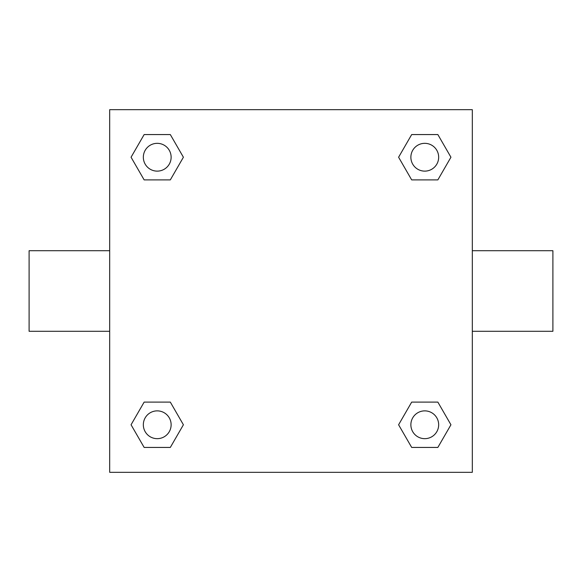 <?xml version="1.0" encoding="UTF-8"?>
<svg xmlns="http://www.w3.org/2000/svg" width="582" height="582" viewBox="0 0 582 582"><rect width="100%" height="100%" fill="white"/><g stroke="black" fill="none" stroke-linecap="round" stroke-linejoin="round"><path stroke-width="0.87" d="M472.315 250.711L552.9 250.711L552.9 331.289L472.315 331.289M109.685 331.289L29.1 331.289L29.1 250.711L109.685 250.711M109.685 109.685L472.315 109.685L472.315 472.315L109.685 472.315L109.685 109.685M144.147 402.104L170.315 402.104L183.403 424.773L170.315 447.434L144.147 447.434L131.059 424.773L144.147 402.104L170.315 402.104L144.147 402.104M411.685 134.566L437.853 134.566L450.941 157.227L437.853 179.896L411.685 179.896L398.597 157.227L411.685 134.566L437.853 134.566L411.685 134.566M144.147 134.566L170.315 134.566L183.403 157.227L170.315 179.896L144.147 179.896L131.059 157.227L144.147 134.566L170.315 134.566L144.147 134.566M411.685 402.104L437.853 402.104L450.941 424.773L437.853 447.434L411.685 447.434L398.597 424.773L411.685 402.104L437.853 402.104L411.685 402.104M437.853 447.434L411.685 447.434L437.853 447.434M438.668 424.773A13.903 13.903 0 0 0 417.818 412.733A13.903 13.903 0 0 0 417.818 436.806A13.903 13.903 0 0 0 438.668 424.773M170.315 447.434L144.147 447.434L170.315 447.434M171.13 424.773A13.903 13.903 0 0 0 150.28 412.733A13.903 13.903 0 0 0 150.28 436.806A13.903 13.903 0 0 0 171.13 424.773M437.853 179.896L411.685 179.896L437.853 179.896M438.668 157.227A13.903 13.903 0 0 0 417.818 145.194A13.903 13.903 0 0 0 417.818 169.267A13.903 13.903 0 0 0 438.668 157.227M170.315 179.896L144.147 179.896L170.315 179.896M171.13 157.227A13.903 13.903 0 0 0 150.28 145.194A13.903 13.903 0 0 0 150.28 169.267A13.903 13.903 0 0 0 171.13 157.227"/></g></svg>
